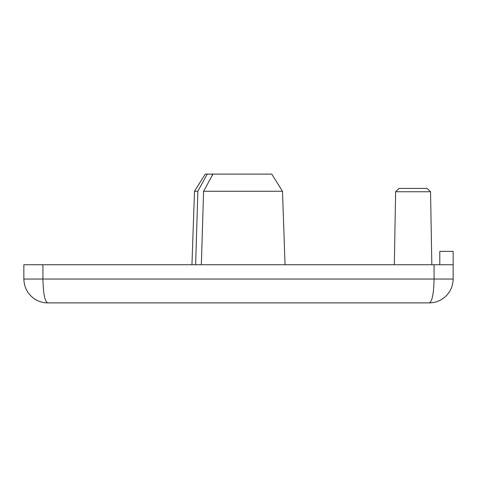 <?xml version="1.0" encoding="UTF-8"?>
<svg xmlns="http://www.w3.org/2000/svg" width="477" height="477" viewBox="0 0 477 477"><rect width="100%" height="100%" fill="white"/><g stroke="black" fill="none" stroke-linecap="round" stroke-linejoin="round"><path stroke-width="0.72" d="M453.15 264.735L434.07 264.735L434.07 279.045L453.15 279.045C452.911 287.369 449.406 293.957 442.644 298.811C438.601 301.494 434.153 302.859 429.3 302.895C433.826 302.865 438.017 301.673 441.881 299.306C449.113 294.488 452.87 287.732 453.15 279.045L453.15 251.379L439.794 251.379L439.794 264.735M42.93 264.735L23.85 264.735L23.85 279.045C24.088 287.369 27.594 293.957 34.356 298.811C38.398 301.494 42.847 302.859 47.7 302.895C43.174 302.865 38.983 301.673 35.119 299.306C27.887 294.488 24.13 287.732 23.85 279.045L42.93 279.045L42.93 264.735L434.07 264.735M430.552 191.754L427.159 188.415L399.005 188.415L395.612 191.754L430.552 191.754L431.828 264.735M195.624 264.735L197.866 191.265L207.256 174.105L212.199 174.105L212.199 175.536M212.199 174.105L212.98 174.105L203.59 191.265L201.348 264.735M203.59 191.265L282.491 191.265L271.765 174.105L212.98 174.105M207.256 174.105L205.235 174.105L194.509 191.265L197.866 191.265M434.07 279.045C433.784 293.504 432.192 301.452 429.3 302.895L47.7 302.895C44.808 301.452 43.216 293.504 42.93 279.045L434.07 279.045M395.612 191.754L394.336 264.735M282.491 191.265L285.055 264.735M194.509 191.265L191.945 264.735M47.563 302.895L47.7 302.895C43.025 302.901 38.577 301.542 34.356 298.805M442.644 298.805C438.423 301.542 433.975 302.901 429.3 302.895C433.766 302.871 437.958 301.673 441.875 299.3"/></g></svg>
